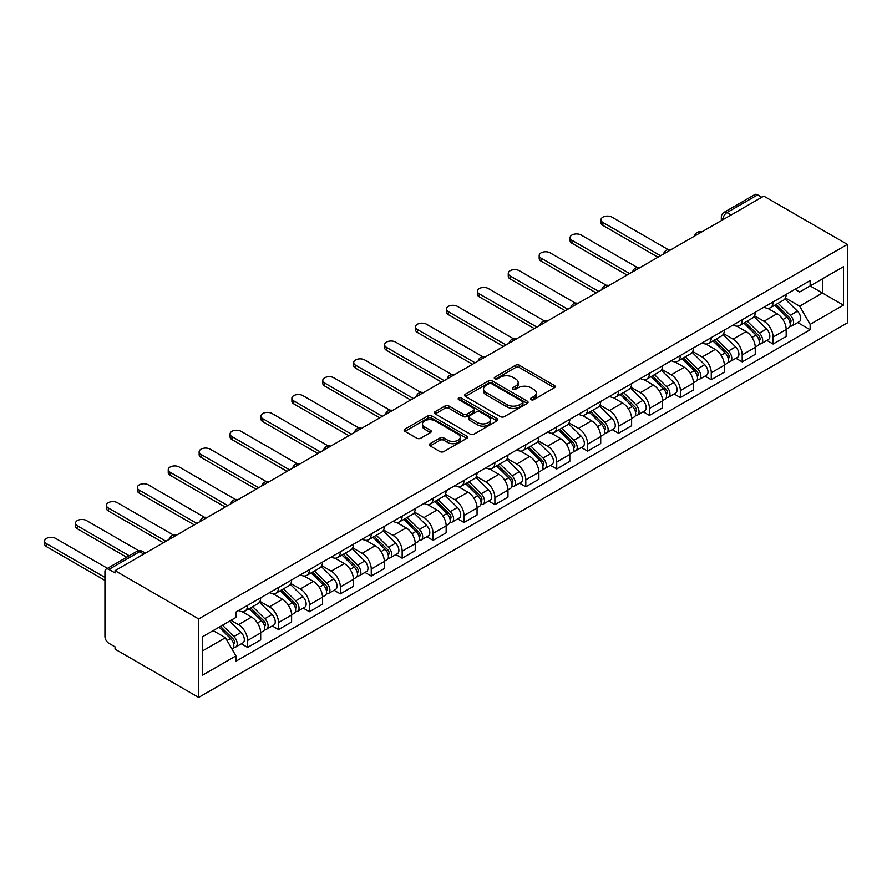 <?xml version="1.0" encoding="UTF-8"?>
<svg xmlns="http://www.w3.org/2000/svg" width="892" height="892" viewBox="0 0 892 892"><rect width="100%" height="100%" fill="white"/><g stroke="black" fill="none" stroke-linecap="round" stroke-linejoin="round"><path stroke-width="1.34" d="M531.019 399.672A1.929 1.115 0 0 0 533.739 399.672L554.4 387.741A2.754 1.583 0 0 0 555.203 386.615A2.754 1.583 0 0 0 554.4 385.489L519.389 365.274A2.754 1.583 0 0 0 515.498 365.274L494.837 377.204A1.929 1.115 0 0 0 494.279 377.996A1.929 1.115 0 0 0 494.837 378.777A1.929 1.115 0 0 0 497.558 378.777L500.234 377.238A8.797 5.084 0 0 1 512.688 377.238L515.598 378.922A8.797 5.084 0 0 1 518.174 382.512A8.797 5.084 0 0 1 515.598 386.113L512.922 387.652A1.929 1.115 0 0 0 512.365 388.444A1.929 1.115 0 0 0 512.922 389.224A1.929 1.115 0 0 0 515.654 389.224L518.319 387.685A8.797 5.084 0 0 1 530.773 387.685L533.684 389.369A8.797 5.084 0 0 1 536.27 392.959A8.797 5.084 0 0 1 533.684 396.55L531.019 398.1A1.929 1.115 0 0 0 530.45 398.88A1.929 1.115 0 0 0 531.019 399.672L531.019 398.1M430.122 443.658A2.754 1.583 0 0 0 429.32 444.785A2.754 1.583 0 0 0 430.122 445.9L439.946 451.575A2.754 1.583 0 0 0 443.837 451.575L466.784 438.329A2.754 1.583 0 0 0 467.586 437.203A2.754 1.583 0 0 0 466.784 436.077L431.773 415.862A2.754 1.583 0 0 0 427.881 415.862L404.935 429.119A2.754 1.583 0 0 0 404.132 430.234A2.754 1.583 0 0 0 404.935 431.36L416.798 438.217A2.754 1.583 0 0 0 420.69 438.217L430.513 432.542A2.754 1.583 0 0 0 431.315 431.416A2.754 1.583 0 0 0 430.513 430.301L424.625 426.9A7.359 4.248 0 0 1 422.473 423.89A7.359 4.248 0 0 1 427.012 419.965A7.359 4.248 0 0 1 435.028 420.89L458.075 434.192A7.359 4.248 0 0 1 460.239 437.203A7.359 4.248 0 0 1 455.689 441.127A7.359 4.248 0 0 1 447.673 440.202L443.837 437.983A2.754 1.583 0 0 0 439.946 437.983L430.122 443.658L430.122 445.9M198.66 618.937L115.046 570.657L763.786 196.117L847.4 244.397L198.66 618.937L198.66 697.421L847.4 322.871L847.4 244.397M500.434 416.653A2.754 1.583 0 0 0 504.315 416.653L527.272 403.407A2.754 1.583 0 0 0 528.075 402.281A2.754 1.583 0 0 0 527.272 401.155L492.261 380.94A2.754 1.583 0 0 0 488.37 380.94L465.423 394.197A2.754 1.583 0 0 0 464.62 395.312A2.754 1.583 0 0 0 465.423 396.438L500.434 416.653M459.48 400.084A1.929 1.115 0 0 1 461.432 400.352L496.989 420.879L474.076 434.114A2.754 1.583 0 0 1 470.184 434.114L435.173 413.899L435.173 411.658A2.754 1.583 0 0 0 434.371 412.773A2.754 1.583 0 0 0 435.173 413.899M435.173 411.658L444.997 405.983A2.754 1.583 0 0 1 448.888 405.983L463.082 414.178A2.754 1.583 0 0 0 466.973 414.178L473.496 410.42A2.754 1.583 0 0 0 474.299 409.294A2.754 1.583 0 0 0 473.496 408.179L458.711 399.638A1.929 1.115 0 0 1 458.142 398.858A1.929 1.115 0 0 1 459.335 397.832A1.929 1.115 0 0 1 461.432 398.066L497.022 418.616A2.754 1.583 0 0 1 497.836 419.742A2.754 1.583 0 0 1 497.022 420.868L497.022 418.616M115.046 570.657L115.046 572.954L108.902 569.408A5.608 3.233 -120 0 0 106.103 569.129A5.608 3.233 -120 0 0 104.944 571.694L104.944 636.442A5.608 3.233 -120 0 0 108.902 643.31L115.046 646.856L115.046 649.142L198.66 697.421M731.083 214.994L726.924 212.597A5.608 3.233 60 0 0 724.126 212.318L754.833 194.579A5.608 3.233 60 0 1 757.643 194.857L726.924 212.597A5.608 3.233 120 0 0 722.966 219.454L722.966 219.688M761.801 197.266L757.643 194.857M773.096 301.942A12.889 7.437 60 0 1 770.42 307.729L783.499 300.169A12.889 7.437 -120 0 0 786.175 294.393M754.532 315.824L763.976 321.276A12.889 7.437 60 0 1 773.096 337.065L786.175 329.505A12.889 7.437 -120 0 0 777.055 313.716L767.7 308.32M786.175 329.505L786.175 336.485L773.096 344.033L766.819 340.421M770.42 307.729A12.889 7.437 60 0 1 764.076 307.138M773.096 337.065L773.096 344.033M742.189 319.782A12.889 7.437 60 0 1 739.513 325.569L752.592 318.02A12.889 7.437 -120 0 0 755.256 312.233M735.911 358.261L742.189 361.884L755.256 354.336L755.256 347.356A12.889 7.437 -120 0 0 746.147 331.568L736.781 326.16M739.513 325.569A12.889 7.437 60 0 1 733.168 324.989M723.624 333.664L733.068 339.116A12.889 7.437 60 0 1 742.189 354.904L742.189 361.884M711.27 337.633A12.889 7.437 60 0 1 708.605 343.42L721.684 335.871A12.889 7.437 -120 0 0 724.349 330.085M705.003 376.112L711.27 379.736L724.349 372.176L724.349 365.196A12.889 7.437 -120 0 0 715.239 349.419L705.873 344.011M708.605 343.42A12.889 7.437 60 0 1 702.26 342.84M692.716 351.515L702.16 356.967A12.889 7.437 60 0 1 711.27 372.756L711.27 379.736M680.362 355.473A12.889 7.437 60 0 1 677.697 361.26L690.765 353.711A12.889 7.437 -120 0 0 693.441 347.925M674.096 393.952L680.362 397.576L693.441 390.027L693.441 383.047A12.889 7.437 -120 0 0 684.32 367.259L674.965 361.851M677.697 361.26A12.889 7.437 60 0 1 671.341 360.68M661.797 369.355L671.252 374.807A12.889 7.437 60 0 1 680.362 390.596L680.362 397.576M649.454 373.324A12.889 7.437 60 0 1 646.778 379.111L659.857 371.563A12.889 7.437 -120 0 0 662.533 365.776M643.177 411.803L649.454 415.427L662.533 407.867L662.533 400.898A12.889 7.437 -120 0 0 653.412 385.11L644.057 379.702M646.778 379.111A12.889 7.437 60 0 1 640.434 378.531M630.889 387.206L640.333 392.658A12.889 7.437 60 0 1 649.454 408.447L649.454 415.427M618.535 391.164A12.889 7.437 60 0 1 615.87 396.951L628.949 389.403A12.889 7.437 -120 0 0 631.614 383.616M612.269 429.654L618.535 433.267L631.614 425.718L631.614 418.738A12.889 7.437 -120 0 0 622.504 402.95L613.139 397.553M615.87 396.951A12.889 7.437 60 0 1 609.526 396.371M599.981 405.046L609.426 410.498A12.889 7.437 60 0 1 618.535 426.287L618.535 433.267M587.627 409.015A12.889 7.437 60 0 1 584.962 414.802L598.041 407.254A12.889 7.437 -120 0 0 600.706 401.467M581.361 447.494L587.627 451.118L600.706 443.569L600.706 436.589A12.889 7.437 -120 0 0 591.597 420.801L582.231 415.393M584.962 414.802A12.889 7.437 60 0 1 578.618 414.223M569.074 422.897L578.518 428.35A12.889 7.437 60 0 1 587.627 444.138L587.627 451.118M556.72 426.867A12.889 7.437 60 0 1 554.043 432.653L567.122 425.094A12.889 7.437 -120 0 0 569.798 419.307M550.442 465.345L556.72 468.958L569.798 461.409L569.798 454.429A12.889 7.437 -120 0 0 560.678 438.641L551.323 433.244M554.043 432.653A12.889 7.437 60 0 1 547.699 432.062M538.155 440.748L547.599 446.201A12.889 7.437 60 0 1 556.72 461.978L556.72 468.958M525.801 444.707A12.889 7.437 60 0 1 523.136 450.493L536.215 442.945A12.889 7.437 -120 0 0 538.88 437.158M519.534 483.185L525.812 486.809L538.88 479.26L538.88 472.281A12.889 7.437 -120 0 0 529.77 456.492L520.404 451.084M523.136 450.493A12.889 7.437 60 0 1 516.791 449.914M507.247 458.588L516.691 464.041A12.889 7.437 60 0 1 525.812 479.829L525.812 486.809M494.893 462.558A12.889 7.437 60 0 1 492.228 468.345L505.307 460.796A12.889 7.437 -120 0 0 507.972 455.009M488.626 501.036L494.893 504.649L507.972 497.1L507.972 490.121A12.889 7.437 -120 0 0 498.862 474.343L489.496 468.936M492.228 468.345A12.889 7.437 60 0 1 485.884 467.765M476.339 476.44L485.783 481.892A12.889 7.437 60 0 1 494.893 497.68L494.893 504.649M463.985 480.398A12.889 7.437 60 0 1 461.32 486.185L474.388 478.636A12.889 7.437 -120 0 0 477.064 472.849M457.719 518.876L463.985 522.5L477.064 514.952L477.064 507.972A12.889 7.437 -120 0 0 467.943 492.183L458.588 486.776M461.32 486.185A12.889 7.437 60 0 1 454.965 485.605M445.42 494.279L454.864 499.732A12.889 7.437 60 0 1 463.985 515.52L463.985 522.5M433.077 498.249A12.889 7.437 60 0 1 430.401 504.036L443.48 496.487A12.889 7.437 -120 0 0 446.156 490.7M426.8 536.728L433.077 540.351L446.156 532.792L446.156 525.823A12.889 7.437 -120 0 0 437.035 510.034L427.681 504.627M430.401 504.036A12.889 7.437 60 0 1 424.057 503.456M414.512 512.131L423.956 517.583A12.889 7.437 60 0 1 433.077 533.371L433.077 540.351M402.158 516.089A12.889 7.437 60 0 1 399.493 521.876L412.572 514.327A12.889 7.437 -120 0 0 415.237 508.54M395.892 554.579L402.158 558.191L415.237 550.643L415.237 543.663A12.889 7.437 -120 0 0 406.128 527.874L396.762 522.478M399.493 521.876A12.889 7.437 60 0 1 393.149 521.296M383.605 529.971L393.049 535.423A12.889 7.437 60 0 1 402.158 551.211L402.158 558.191M371.25 533.94A12.889 7.437 60 0 1 368.586 539.727L381.665 532.178A12.889 7.437 -120 0 0 384.329 526.392M364.984 572.419L371.25 576.042L384.329 568.494L384.329 561.514A12.889 7.437 -120 0 0 375.22 545.726L365.854 540.318M368.586 539.727A12.889 7.437 60 0 1 362.241 539.147M352.697 547.822L362.141 553.274A12.889 7.437 60 0 1 371.25 569.063L371.25 576.042M340.343 551.791A12.889 7.437 60 0 1 337.667 557.578L350.746 550.018A12.889 7.437 -120 0 0 353.422 544.231M334.065 590.27L340.343 593.882L353.422 586.334L353.422 579.354A12.889 7.437 -120 0 0 344.301 563.566L334.946 558.169M337.667 557.578A12.889 7.437 60 0 1 331.322 556.987M321.778 565.662L331.222 571.125A12.889 7.437 60 0 1 340.343 586.903L340.343 593.882M309.424 569.631A12.889 7.437 60 0 1 306.759 575.418L319.838 567.87A12.889 7.437 -120 0 0 322.503 562.083M303.157 608.11L309.435 611.734L322.503 604.185L322.503 597.205A12.889 7.437 -120 0 0 313.393 581.417L304.027 576.009M306.759 575.418A12.889 7.437 60 0 1 300.414 574.838M290.87 583.513L300.314 588.965A12.889 7.437 60 0 1 309.435 604.754L309.435 611.734M278.516 587.482A12.889 7.437 60 0 1 275.851 593.269L288.93 585.721A12.889 7.437 -120 0 0 291.595 579.934M272.25 625.961L278.516 629.574L291.595 622.025L291.595 615.045A12.889 7.437 -120 0 0 282.485 599.268L273.119 593.86M275.851 593.269A12.889 7.437 60 0 1 269.507 592.689M259.962 601.364L269.406 606.816A12.889 7.437 60 0 1 278.516 622.605L278.516 629.574M247.608 605.322A12.889 7.437 60 0 1 244.943 611.109L258.011 603.561A12.889 7.437 -120 0 0 260.687 597.774M241.342 643.801L247.608 647.425L260.687 639.876L260.687 632.896A12.889 7.437 -120 0 0 251.566 617.108L242.211 611.7M244.943 611.109A12.889 7.437 60 0 1 238.588 610.529M230.961 620.308L238.487 624.656A12.889 7.437 60 0 1 247.608 640.445L247.608 647.425M794.995 289.298L799.645 291.985L843.442 266.708L822.435 278.828L822.435 293.011L799.645 306.168L785.451 297.973M202.629 650.859L225.42 637.702L235.912 655.888L202.629 675.11L202.629 636.676L235.912 617.454L235.912 612.079L810.148 280.545L810.148 285.919L843.442 305.142L810.148 324.365L799.645 306.168M843.442 266.708L843.442 305.142M235.912 655.888L235.912 661.262L810.148 329.739L810.148 324.365M225.42 637.702L213.132 630.611M797.738 322.57L810.148 329.739M531.788 399.939L533.684 398.835A8.797 5.084 0 0 0 536.27 395.245L536.27 392.959M518.174 382.512L518.174 384.809A8.797 5.084 0 0 1 515.598 388.399L513.692 389.492M554.4 385.489L554.4 387.741L519.389 367.571A2.754 1.583 0 0 0 515.498 367.571L495.606 379.055M527.239 403.418L492.261 383.237A2.754 1.583 0 0 0 488.37 383.237L465.457 396.461M522.411 403.061A1.929 1.115 0 0 0 522.968 402.281A1.929 1.115 0 0 0 522.411 401.489L491.682 383.75A1.929 1.115 0 0 0 488.95 383.75L486.129 385.377A8.797 5.084 0 0 0 483.553 388.968A8.797 5.084 0 0 0 486.129 392.569L507.135 404.689A8.797 5.084 0 0 0 519.59 404.689L522.411 403.061L522.411 405.358A1.929 1.115 0 0 0 522.968 404.567L522.968 402.281M483.553 388.968L483.553 391.265A8.797 5.084 0 0 0 486.129 394.855L486.129 392.569M522.411 405.358L519.59 406.986A8.797 5.084 0 0 1 507.135 406.986L486.129 394.855M435.218 413.921L444.997 408.268L444.997 405.983M474.299 409.294L474.299 411.58A2.754 1.583 0 0 1 473.496 412.706L466.973 416.475A2.754 1.583 0 0 1 463.082 416.475L448.888 408.268A2.754 1.583 0 0 0 444.997 408.268M477.822 422.685A7.359 4.248 0 0 0 485.839 423.611A7.359 4.248 0 0 0 490.377 419.686A7.359 4.248 0 0 0 488.225 416.675L480.108 411.993A2.754 1.583 0 0 0 476.216 411.993L469.705 415.75A2.754 1.583 0 0 0 468.891 416.876A2.754 1.583 0 0 0 469.705 418.002L477.822 422.685L477.822 424.971A7.359 4.248 0 0 0 485.839 425.897A7.359 4.248 0 0 0 490.377 421.972L490.377 419.686M468.891 416.876L468.891 419.162A2.754 1.583 0 0 0 469.705 420.288L469.705 418.002M477.822 424.971L469.705 420.288M460.239 437.203L460.239 439.488A7.359 4.248 0 0 1 455.689 443.413A7.359 4.248 0 0 1 447.673 442.488L443.837 440.28A2.754 1.583 0 0 0 439.946 440.28L430.156 445.922M422.473 423.89L422.473 426.186A7.359 4.248 0 0 0 424.625 429.186L424.625 426.9M430.468 432.564L424.625 429.186M466.75 438.34L431.773 418.158A2.754 1.583 0 0 0 427.881 418.158L404.968 431.382M774.758 305.22L786.934 317.24A7.002 4.047 60 0 1 788.784 327.743L786.164 329.248M777.188 307.617L782.351 310.594M668.197 249.615L612.001 217.169A6.445 3.724 -0 0 0 604.977 216.366A6.445 3.724 -0 0 0 600.996 219.8A6.445 3.724 -0 0 0 602.881 222.431L660.548 255.725M776.107 304.44L789.442 317.597A3.367 1.94 60 0 1 790.334 322.636A3.367 1.94 60 0 1 790.022 322.759M778.125 303.28L790.301 315.289A7.002 4.047 60 0 1 792.152 325.792A7.002 4.047 60 0 1 790.033 326.015M784.938 298.842L797.437 311.174A7.002 4.047 60 0 1 799.288 321.678L792.152 325.792M657.973 257.208L602.881 225.408A6.445 3.724 180 0 1 600.996 222.777L600.996 219.8M743.85 323.071L756.026 335.08A7.002 4.047 60 0 1 757.877 345.583L755.256 347.1M746.281 325.468L751.443 328.446M637.289 267.455L581.093 235.02A6.445 3.724 -0 0 0 574.069 234.206A6.445 3.724 -0 0 0 570.088 237.651A6.445 3.724 -0 0 0 571.973 240.282L629.641 273.565M745.199 322.291L758.534 335.448A3.367 1.94 60 0 1 759.415 340.488A3.367 1.94 60 0 1 759.114 340.61M747.217 321.12L759.393 333.14A7.002 4.047 60 0 1 761.244 343.643A7.002 4.047 60 0 1 759.125 343.866M754.03 316.693L766.529 329.014A7.002 4.047 60 0 1 768.369 339.517L761.244 343.643M627.054 275.059L571.973 243.248A6.445 3.724 180 0 1 570.088 240.617L570.088 237.651M712.931 340.911L725.118 352.931A7.002 4.047 60 0 1 726.958 363.434L724.349 364.94M715.362 343.308L720.524 346.297M606.37 285.306L550.174 252.86A6.445 3.724 -0 0 0 543.15 252.057A6.445 3.724 -0 0 0 539.181 255.491A6.445 3.724 -0 0 0 541.065 258.123L598.722 291.416M714.291 340.131L727.627 353.288A3.367 1.94 60 0 1 728.508 358.328A3.367 1.94 60 0 1 728.207 358.45M716.309 338.971L728.485 350.98A7.002 4.047 60 0 1 730.325 361.483A7.002 4.047 60 0 1 728.218 361.717M723.122 334.533L735.61 346.865A7.002 4.047 60 0 1 737.461 357.369L730.325 361.483M596.146 292.899L541.065 261.1A6.445 3.724 180 0 1 539.181 258.468L539.181 255.491M682.023 358.762L694.199 370.771A7.002 4.047 60 0 1 696.05 381.274L693.441 382.791M684.454 361.16L689.616 364.137M575.463 303.146L519.267 270.711A6.445 3.724 -0 0 0 512.242 269.897A6.445 3.724 -0 0 0 508.262 273.342A6.445 3.724 -0 0 0 510.157 275.974L567.814 309.256M683.372 357.982L696.708 371.139A3.367 1.94 60 0 1 697.6 376.179A3.367 1.94 60 0 1 697.288 376.301M685.391 356.822L697.566 368.831A7.002 4.047 60 0 1 699.417 379.334A7.002 4.047 60 0 1 697.299 379.557M692.203 352.385L704.702 364.716A7.002 4.047 60 0 1 706.553 375.22L699.417 379.334M565.238 310.75L510.157 278.94A6.445 3.724 180 0 1 508.262 276.308L508.262 273.342M651.115 376.614L663.291 388.622A7.002 4.047 60 0 1 665.142 399.125L662.522 400.631M653.546 379L658.709 381.988M544.555 320.997L488.359 288.551A6.445 3.724 -0 0 0 481.334 287.748A6.445 3.724 -0 0 0 477.354 291.182A6.445 3.724 -0 0 0 479.238 293.814L536.906 327.108M652.465 375.833L665.8 388.979A3.367 1.94 60 0 1 666.692 394.03A3.367 1.94 60 0 1 666.38 394.141M654.483 374.662L666.659 386.682A7.002 4.047 60 0 1 668.509 397.185A7.002 4.047 60 0 1 666.391 397.408M661.295 370.236L673.794 382.557A7.002 4.047 60 0 1 675.645 393.06L668.509 397.185M534.33 328.59L479.238 296.791A6.445 3.724 180 0 1 477.354 294.159L477.354 291.182M620.208 394.454L632.383 406.473A7.002 4.047 60 0 1 634.223 416.977L631.614 418.482M622.627 396.851L627.79 399.828M513.636 338.848L457.451 306.402A6.445 3.724 -0 0 0 450.427 305.588A6.445 3.724 -0 0 0 446.446 309.033A6.445 3.724 -0 0 0 448.33 311.665L505.987 344.948M621.557 393.673L634.892 406.83A3.367 1.94 60 0 1 635.773 411.87A3.367 1.94 60 0 1 635.472 411.993M623.575 392.513L635.751 404.522A7.002 4.047 60 0 1 637.602 415.025A7.002 4.047 60 0 1 635.483 415.248M630.388 388.076L642.887 400.408A7.002 4.047 60 0 1 644.726 410.911L637.602 415.025M503.411 346.442L448.33 314.642A6.445 3.724 180 0 1 446.446 312.01L446.446 309.033M589.289 412.305L601.464 424.313A7.002 4.047 60 0 1 603.315 434.817L600.706 436.322M591.719 414.702L596.882 417.679M482.728 356.688L426.532 324.242A6.445 3.724 -0 0 0 419.508 323.439A6.445 3.724 -0 0 0 415.527 326.873A6.445 3.724 -0 0 0 417.423 329.505L475.079 362.799M590.638 411.524L603.973 424.681A3.367 1.94 60 0 1 604.865 429.721A3.367 1.94 60 0 1 604.553 429.844M592.656 410.353L604.843 422.373A7.002 4.047 60 0 1 606.683 432.876A7.002 4.047 60 0 1 604.575 433.099M599.48 405.927L611.968 418.248A7.002 4.047 60 0 1 613.819 428.751L606.683 432.876M472.504 364.282L417.423 332.482A6.445 3.724 180 0 1 415.527 329.85L415.527 326.873M558.381 430.145L570.557 442.164A7.002 4.047 60 0 1 572.408 452.668L569.787 454.173M560.812 432.542L565.974 435.519M451.82 374.54L395.624 342.093A6.445 3.724 -0 0 0 388.6 341.29A6.445 3.724 -0 0 0 384.619 344.725A6.445 3.724 -0 0 0 386.504 347.356L444.171 380.65M559.73 429.364L573.065 442.521A3.367 1.94 60 0 1 573.957 447.561A3.367 1.94 60 0 1 573.645 447.684M561.748 428.205L573.924 440.213A7.002 4.047 60 0 1 575.775 450.716A7.002 4.047 60 0 1 573.656 450.939M568.561 423.767L581.06 436.099A7.002 4.047 60 0 1 582.911 446.602L575.775 450.716M441.596 382.133L386.504 350.333A6.445 3.724 180 0 1 384.619 347.702L384.619 344.725M527.473 447.996L539.649 460.004A7.002 4.047 60 0 1 541.5 470.508L538.88 472.024M529.904 450.393L535.066 453.37M420.913 392.38L364.716 359.944A6.445 3.724 -0 0 0 357.692 359.13A6.445 3.724 -0 0 0 353.711 362.576A6.445 3.724 -0 0 0 355.596 365.196L413.264 398.49M528.822 447.215L542.158 460.372A3.367 1.94 60 0 1 543.038 465.412A3.367 1.94 60 0 1 542.737 465.535M530.84 446.045L543.016 458.064A7.002 4.047 60 0 1 544.867 468.568A7.002 4.047 60 0 1 542.749 468.791M537.653 441.618L550.152 453.939A7.002 4.047 60 0 1 551.992 464.442L544.867 468.568M410.677 399.984L355.596 368.173A6.445 3.724 180 0 1 353.711 365.542L353.711 362.576M496.554 465.836L508.741 477.856A7.002 4.047 60 0 1 510.581 488.359L507.972 489.864M498.985 468.233L504.147 471.221M389.994 410.231L333.798 377.784A6.445 3.724 -0 0 0 326.773 376.982A6.445 3.724 -0 0 0 322.804 380.416A6.445 3.724 -0 0 0 324.688 383.047L382.345 416.341M497.914 465.055L511.25 478.212A3.367 1.94 60 0 1 512.131 483.252A3.367 1.94 60 0 1 511.83 483.375M499.933 463.896L512.108 475.904A7.002 4.047 60 0 1 513.948 486.408A7.002 4.047 60 0 1 511.841 486.642M506.745 459.458L519.233 471.79A7.002 4.047 60 0 1 521.084 482.293L513.948 486.408M379.769 417.824L324.688 386.024A6.445 3.724 180 0 1 322.804 383.393L322.804 380.416M465.646 483.687L477.822 495.696A7.002 4.047 60 0 1 479.673 506.199L477.064 507.715M468.077 486.084L473.239 489.061M359.086 428.071L302.89 395.635A6.445 3.724 -0 0 0 295.865 394.822A6.445 3.724 -0 0 0 291.885 398.267A6.445 3.724 -0 0 0 293.78 400.898L351.437 434.181M466.995 482.906L480.331 496.063A3.367 1.94 60 0 1 481.223 501.103A3.367 1.94 60 0 1 480.911 501.226M469.014 481.736L481.189 493.755A7.002 4.047 60 0 1 483.04 504.259A7.002 4.047 60 0 1 480.922 504.482M475.826 477.309L488.325 489.641A7.002 4.047 60 0 1 490.176 500.144L483.04 504.259M348.861 435.675L293.78 403.864A6.445 3.724 180 0 1 291.885 401.233L291.885 398.267M434.738 501.527L446.914 513.547A7.002 4.047 60 0 1 448.765 524.05L446.145 525.555M437.169 503.924L442.332 506.912M328.178 445.922L271.982 413.475A6.445 3.724 -0 0 0 264.957 412.673A6.445 3.724 -0 0 0 260.977 416.107A6.445 3.724 -0 0 0 262.861 418.738L320.529 452.032M436.088 500.758L449.423 513.904A3.367 1.94 60 0 1 450.304 518.954A3.367 1.94 60 0 1 450.003 519.066M438.106 499.587L450.282 511.595A7.002 4.047 60 0 1 452.132 522.099A7.002 4.047 60 0 1 450.014 522.333M444.918 495.149L457.418 507.481A7.002 4.047 60 0 1 459.268 517.984L452.132 522.099M317.953 453.515L262.861 421.715A6.445 3.724 180 0 1 260.977 419.084L260.977 416.107M403.831 519.378L416.007 531.387A7.002 4.047 60 0 1 417.846 541.89L415.237 543.406M406.25 521.775L411.413 524.752M297.259 463.773L241.074 431.327A6.445 3.724 -0 0 0 234.05 430.513A6.445 3.724 -0 0 0 230.069 433.958A6.445 3.724 -0 0 0 231.953 436.589L289.61 469.872M405.18 518.598L418.515 531.755A3.367 1.94 60 0 1 419.396 536.794A3.367 1.94 60 0 1 419.095 536.917M407.198 517.438L419.374 529.447A7.002 4.047 60 0 1 421.225 539.95A7.002 4.047 60 0 1 419.106 540.173M414.011 513L426.51 525.332A7.002 4.047 60 0 1 428.35 535.836L421.225 539.95M287.034 471.366L231.953 439.566A6.445 3.724 180 0 1 230.069 436.935L230.069 433.958M372.912 537.229L385.088 549.238A7.002 4.047 60 0 1 386.938 559.741L384.329 561.246M375.342 539.615L380.505 542.604M266.351 481.613L210.155 449.167A6.445 3.724 -0 0 0 203.131 448.364A6.445 3.724 -0 0 0 199.15 451.798A6.445 3.724 -0 0 0 201.046 454.429L258.702 487.723M374.261 536.449L387.596 549.606A3.367 1.94 60 0 1 388.488 554.646A3.367 1.94 60 0 1 388.176 554.768M376.279 535.278L388.466 547.298A7.002 4.047 60 0 1 390.306 557.801A7.002 4.047 60 0 1 388.198 558.024M383.103 530.851L395.591 543.172A7.002 4.047 60 0 1 397.442 553.676L390.306 557.801M256.127 489.206L201.046 457.406A6.445 3.724 180 0 1 199.15 454.775L199.15 451.798M342.004 555.069L354.18 567.089A7.002 4.047 60 0 1 356.031 577.592L353.41 579.098M344.435 557.467L349.597 560.444M235.443 499.464L179.247 467.018A6.445 3.724 -0 0 0 172.223 466.215A6.445 3.724 -0 0 0 168.242 469.649A6.445 3.724 -0 0 0 170.127 472.281L227.794 505.574M343.353 554.289L356.688 567.446A3.367 1.94 60 0 1 357.58 572.486A3.367 1.94 60 0 1 357.268 572.608M345.371 553.129L357.547 565.138A7.002 4.047 60 0 1 359.398 575.641A7.002 4.047 60 0 1 357.279 575.864M352.184 548.692L364.683 561.023A7.002 4.047 60 0 1 366.534 571.527L359.398 575.641M225.219 507.057L170.127 475.258A6.445 3.724 180 0 1 168.242 472.626L168.242 469.649M311.096 572.92L323.272 584.929A7.002 4.047 60 0 1 325.123 595.432L322.503 596.949M313.527 575.318L318.678 578.295M204.536 517.304L148.34 484.858A6.445 3.724 -0 0 0 141.315 484.055A6.445 3.724 -0 0 0 137.335 487.489A6.445 3.724 -0 0 0 139.219 490.121L196.876 523.414M312.445 572.14L325.781 585.297A3.367 1.94 60 0 1 326.662 590.337A3.367 1.94 60 0 1 326.361 590.459M314.463 570.969L326.639 582.989A7.002 4.047 60 0 1 328.49 593.492A7.002 4.047 60 0 1 326.372 593.715M321.276 566.543L333.775 578.863A7.002 4.047 60 0 1 335.615 589.367L328.49 593.492M194.3 524.897L139.219 493.098A6.445 3.724 180 0 1 137.335 490.466L137.335 487.489M280.177 590.76L292.364 602.78A7.002 4.047 60 0 1 294.204 613.283L291.595 614.789M282.608 593.158L287.77 596.135M173.617 535.155L117.421 502.709A6.445 3.724 -0 0 0 110.396 501.906A6.445 3.724 -0 0 0 106.427 505.34A6.445 3.724 -0 0 0 108.311 507.972L165.968 541.266M281.538 589.98L294.862 603.137A3.367 1.94 60 0 1 295.754 608.177A3.367 1.94 60 0 1 295.453 608.299M283.556 588.82L295.731 600.829A7.002 4.047 60 0 1 297.571 611.332A7.002 4.047 60 0 1 295.464 611.555M290.368 584.383L302.856 596.715A7.002 4.047 60 0 1 304.707 607.218L297.571 611.332M163.392 542.749L108.311 510.949A6.445 3.724 180 0 1 106.427 508.317L106.427 505.34M249.269 608.612L261.445 620.62A7.002 4.047 60 0 1 263.296 631.123L260.687 632.64M251.7 611.009L256.863 613.986M138.751 550.71L86.513 520.56A6.445 3.724 -0 0 0 79.488 519.746A6.445 3.724 -0 0 0 75.508 523.191A6.445 3.724 -0 0 0 77.403 525.823L129.251 555.761M250.619 607.831L263.954 620.988A3.367 1.94 60 0 1 264.846 626.028A3.367 1.94 60 0 1 264.534 626.151M252.637 606.66L264.812 618.68A7.002 4.047 60 0 1 266.663 629.183A7.002 4.047 60 0 1 264.545 629.406M259.449 602.234L271.949 614.566A7.002 4.047 60 0 1 273.799 625.069L266.663 629.183M126.675 557.244L77.403 528.789A6.445 3.724 180 0 1 75.508 526.157L75.508 523.191M219.086 627.165L230.537 638.471A7.002 4.047 60 0 1 232.388 648.975L232.043 649.175M220.792 628.849L225.955 631.837M107.464 568.338L55.605 538.4A6.445 3.724 -0 0 0 48.581 537.597A6.445 3.724 -0 0 0 44.6 541.031A6.445 3.724 -0 0 0 46.484 543.663L104.944 577.414M220.435 626.396L233.046 638.828A3.367 1.94 60 0 1 233.927 643.868A3.367 1.94 60 0 1 233.626 643.991M222.454 625.225L233.905 636.52A7.002 4.047 60 0 1 235.756 647.023A7.002 4.047 60 0 1 233.637 647.258M229.59 621.111L241.041 632.406A7.002 4.047 60 0 1 242.892 642.909L235.756 647.023M104.944 580.391L46.484 546.64A6.445 3.724 180 0 1 44.6 544.009L44.6 541.031M723.167 219.566L722.966 219.454A5.608 3.233 0 0 1 721.327 217.169L721.327 220.636M278.516 622.605L291.595 615.045M309.435 604.754L322.503 597.205M340.343 586.903L353.422 579.354M371.25 569.063L384.329 561.514M402.158 551.211L415.237 543.663M433.077 533.371L446.156 525.823M463.985 515.52L477.064 507.972M494.893 497.68L507.972 490.121M525.812 479.829L538.88 472.281M556.72 461.978L569.798 454.429M587.627 444.138L600.706 436.589M618.535 426.287L631.614 418.738M649.454 408.447L662.533 400.898M680.362 390.596L693.441 383.047M711.27 372.756L724.349 365.196M742.189 354.904L755.256 347.356M247.608 640.445L260.687 632.896M238.487 624.656L251.566 617.108M269.406 606.816L282.485 599.268M300.314 588.965L313.393 581.417M331.222 571.125L344.301 563.566M362.141 553.274L375.22 545.726M393.049 535.423L406.128 527.874M423.956 517.583L437.035 510.034M454.864 499.732L467.943 492.183M485.783 481.892L498.862 474.343M516.691 464.041L529.77 456.492M547.599 446.201L560.678 438.641M578.518 428.35L591.597 420.801M609.426 410.498L622.504 402.95M640.333 392.658L653.412 385.11M671.252 374.807L684.32 367.259M702.16 356.967L715.239 349.419M733.068 339.116L746.147 331.568M763.976 321.276L777.055 313.716M701.212 232.243A5.608 3.233 120 0 0 698.737 233.671M670.305 250.083A5.608 3.233 120 0 0 667.829 251.511M639.397 267.935A5.608 3.233 120 0 0 636.921 269.362M608.478 285.774A5.608 3.233 120 0 0 606.002 287.213M577.57 303.626A5.608 3.233 120 0 0 575.095 305.053M546.662 321.477A5.608 3.233 120 0 0 544.187 322.904M515.754 339.317A5.608 3.233 120 0 0 513.279 340.744M484.835 357.168A5.608 3.233 120 0 0 482.36 358.595M453.928 375.008A5.608 3.233 120 0 0 451.452 376.435M423.02 392.859A5.608 3.233 120 0 0 420.545 394.286M392.101 410.699A5.608 3.233 120 0 0 389.626 412.137M361.193 428.55A5.608 3.233 120 0 0 358.718 429.977M330.285 446.401A5.608 3.233 120 0 0 327.81 447.829M299.377 464.241A5.608 3.233 120 0 0 296.902 465.669M268.459 482.093A5.608 3.233 120 0 0 265.983 483.52M237.551 499.933A5.608 3.233 120 0 0 235.075 501.36M206.643 517.784A5.608 3.233 120 0 0 204.168 519.211M175.724 535.624A5.608 3.233 120 0 0 173.249 537.062M143.779 554.077L139.62 551.669L108.902 569.408M145.418 553.129L142.419 551.39A5.608 3.233 120 0 0 139.62 551.669A5.608 3.233 60 0 0 136.81 551.39L106.103 569.129M533.684 398.835L533.684 396.55M512.922 389.224L512.922 387.652M515.598 388.399L515.598 386.113M494.837 378.777L494.837 377.204M515.498 367.571L515.498 365.274M519.389 367.571L519.389 365.274M465.423 396.438L465.423 394.197M488.37 383.237L488.37 380.94M492.261 383.237L492.261 380.94M527.272 403.407L527.272 401.155M507.135 406.986L507.135 404.689M519.59 406.986L519.59 404.689M448.888 408.268L448.888 405.983M463.082 416.475L463.082 414.178M466.973 416.475L466.973 414.178M473.496 412.706L473.496 410.42M461.432 400.352L461.432 398.066M439.946 440.28L439.946 437.983M443.837 440.28L443.837 437.983M447.673 442.488L447.673 440.202M430.513 432.542L430.513 430.301M404.935 431.36L404.935 429.119M427.881 418.158L427.881 415.862M431.773 418.158L431.773 415.862M466.784 438.329L466.784 436.077M786.934 317.24L782.908 319.559M791.026 321.098L789.766 321.834M797.437 311.174L790.301 315.289M602.881 225.408L602.881 222.431M756.026 335.08L752.001 337.41M760.118 338.949L758.858 339.674M766.529 329.014L759.393 333.14M571.973 243.248L571.973 240.282M725.118 352.931L721.093 355.25M729.21 356.789L727.939 357.525M735.61 346.865L728.485 350.98M541.065 261.1L541.065 258.123M694.199 370.771L690.174 373.101M698.291 374.64L697.031 375.365M704.702 364.716L697.566 368.831M510.157 278.94L510.157 275.974M663.291 388.622L659.266 390.941M667.383 392.491L666.123 393.216M673.794 382.557L666.659 386.682M479.238 296.791L479.238 293.814M632.383 406.473L628.358 408.792M636.475 410.331L635.204 411.056M642.887 400.408L635.751 404.522M448.33 314.642L448.33 311.665M601.464 424.313L597.45 426.632M605.557 428.182L604.297 428.907M611.968 418.248L604.843 422.373M417.423 332.482L417.423 329.505M570.557 442.164L566.532 444.484M574.649 446.022L573.389 446.758M581.06 436.099L573.924 440.213M386.504 350.333L386.504 347.356M539.649 460.004L535.624 462.335M543.741 463.873L542.481 464.598M550.152 453.939L543.016 458.064M355.596 368.173L355.596 365.196M508.741 477.856L504.716 480.175M512.833 481.713L511.562 482.449M519.233 471.79L512.108 475.904M324.688 386.024L324.688 383.047M477.822 495.696L473.797 498.026M481.914 499.565L480.654 500.289M488.325 489.641L481.189 493.755M293.78 403.864L293.78 400.898M446.914 513.547L442.889 515.866M451.006 517.405L449.746 518.14M457.418 507.481L450.282 511.595M262.861 421.715L262.861 418.738M416.007 531.387L411.981 533.717M420.099 535.256L418.827 535.981M426.51 525.332L419.374 529.447M231.953 439.566L231.953 436.589M385.088 549.238L381.074 551.557M389.18 553.107L387.92 553.832M395.591 543.172L388.466 547.298M201.046 457.406L201.046 454.429M354.18 567.089L350.155 569.408M358.272 570.947L357.012 571.683M364.683 561.023L357.547 565.138M170.127 475.258L170.127 472.281M323.272 584.929L319.247 587.259M327.364 588.798L326.104 589.523M333.775 578.863L326.639 582.989M139.219 493.098L139.219 490.121M292.364 602.78L288.339 605.099M296.456 606.638L295.185 607.374M302.856 596.715L295.731 600.829M108.311 510.949L108.311 507.972M261.445 620.62L257.42 622.951M265.537 624.489L264.277 625.214M271.949 614.566L264.812 618.68M77.403 528.789L77.403 525.823M230.537 638.471L227.025 640.501M234.629 642.329L233.37 643.065M241.041 632.406L233.905 636.52M46.484 546.64L46.484 543.663M701.692 231.965A5.608 5.608 0 0 0 694.5 236.112M670.784 249.816A5.608 5.608 0 0 0 663.592 253.964M639.865 267.656A5.608 5.608 0 0 0 632.673 271.815M608.957 285.507A5.608 5.608 0 0 0 601.766 289.655M578.049 303.347A5.608 5.608 0 0 0 570.858 307.506M547.142 321.198A5.608 5.608 0 0 0 539.95 325.346M516.223 339.049A5.608 5.608 0 0 0 509.031 343.197M485.315 356.889A5.608 5.608 0 0 0 478.123 361.037M454.407 374.74A5.608 5.608 0 0 0 447.215 378.888M423.488 392.58A5.608 5.608 0 0 0 416.296 396.739M392.58 410.432A5.608 5.608 0 0 0 385.389 414.579M361.673 428.272A5.608 5.608 0 0 0 354.481 432.43M330.754 446.123A5.608 5.608 0 0 0 323.573 450.27M299.846 463.963A5.608 5.608 0 0 0 292.654 468.122M268.938 481.814A5.608 5.608 0 0 0 261.746 485.962M238.03 499.665A5.608 5.608 0 0 0 230.838 503.813M207.111 517.505A5.608 5.608 0 0 0 199.919 521.664M176.203 535.356A5.608 5.608 0 0 0 169.012 539.504M142.419 551.39A5.608 5.608 0 0 0 136.81 551.39M724.126 212.318A5.608 5.608 0 0 0 721.327 217.169"/></g></svg>

